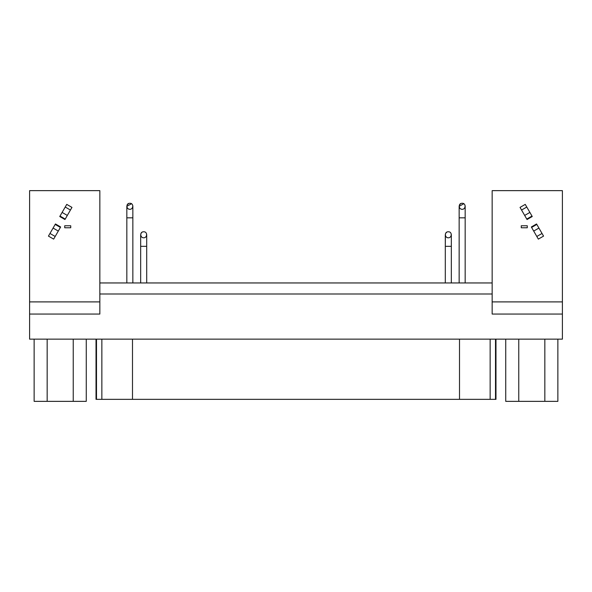 <?xml version="1.0" encoding="UTF-8"?>
<svg xmlns="http://www.w3.org/2000/svg" width="592" height="592" viewBox="0 0 592 592"><rect width="100%" height="100%" fill="white"/><g stroke="black" fill="none" stroke-linecap="round" stroke-linejoin="round"><path stroke-width="0.89" d="M459.51 399.348L96.496 399.348L96.496 339.149L96.496 399.348L101.861 399.348L101.861 339.149L101.861 399.348L132.49 399.348L132.49 339.149L132.49 399.348L490.139 399.348L459.51 399.348L459.51 339.149L459.51 399.348M495.504 399.348L490.139 399.348L490.139 339.149L490.139 399.348L495.504 399.348L495.504 339.149L495.504 399.348L495.978 399.348L495.978 339.149M96.022 339.149L96.022 399.348L96.496 399.348M86.269 401.354L34.136 401.354L34.136 339.149L34.136 401.354L47.168 401.354L47.168 339.149L47.168 401.354L73.238 401.354L73.238 339.149L73.238 401.354L86.269 401.354L86.269 339.149L86.269 401.354M557.864 401.354L505.731 401.354L505.731 339.149L505.731 401.354L518.762 401.354L518.762 339.149L518.762 401.354L544.832 401.354L544.832 339.149L544.832 401.354L557.864 401.354L557.864 339.149L557.864 401.354M99.841 293.995L492.159 293.995L99.841 293.995M70.737 227.772L64.72 227.772L70.737 227.772L70.737 225.759L70.737 227.772M64.72 225.759L70.737 225.759L64.72 225.759L64.72 227.772L64.72 225.759M53.657 239.116L48.44 236.104L53.657 239.116L55.182 236.467L49.972 233.455L48.44 236.104L49.972 233.455L55.182 236.467L58.297 231.072L53.08 228.068L49.972 233.455L53.08 228.068L58.297 231.072L60.399 227.439L55.182 224.427L53.08 228.068L55.182 224.427L60.399 227.439L60.658 226.98L55.448 223.968L55.182 224.427L55.448 223.968L60.658 226.98L53.657 239.116M62.108 212.424L60.014 216.065L65.224 219.07L67.325 215.436L62.108 212.424L67.325 215.436L70.441 210.042L65.224 207.03L62.108 212.424L65.224 207.03L70.441 210.042L71.965 207.392L66.755 204.388L65.224 207.03L66.755 204.388L71.965 207.392L64.965 219.528L65.224 219.07L60.014 216.065L59.748 216.517L64.965 219.528L59.748 216.517L62.108 212.424M29.6 190.646L99.841 190.646L29.6 190.646L29.6 301.898L99.841 301.898L99.841 190.646L99.841 301.898L29.6 301.898L29.6 314.063L99.841 314.063L99.841 301.898L99.841 314.063L29.6 314.063L29.6 339.149L562.4 339.149L562.4 190.646L492.159 190.646L562.4 190.646L562.4 301.898L492.159 301.898L562.4 301.898L562.4 314.063L492.159 314.063L562.4 314.063L562.4 339.149L29.6 339.149L29.6 190.646M462.16 209.309C465.815 209.464 466.267 203.078 462.16 203.285C458.053 203.078 458.504 209.464 462.16 209.309C458.504 209.464 458.053 203.086 462.16 203.285C466.267 203.086 465.815 209.464 462.16 209.309M461.05 203.5L459.562 204.78M465.171 206.297L465.171 217.834L465.171 206.297M459.148 206.297L459.148 217.834L459.148 206.297L463.795 203.774M465.06 205.498L465.164 206.112M461.575 209.25L460.99 209.072M460.347 208.695L459.777 208.132M459.34 207.348L459.163 206.556M459.148 217.834L465.171 217.834L465.171 282.954L465.171 217.834L459.148 217.834L459.148 282.954L459.148 217.834M129.84 209.309C133.496 209.464 133.947 203.078 129.84 203.285C125.726 203.078 126.185 209.464 129.84 209.309C126.185 209.464 125.733 203.086 129.84 203.285C133.947 203.086 133.496 209.464 129.84 209.309M128.723 203.5L127.243 204.78M132.852 206.297L132.852 217.834L132.852 206.297M126.829 206.297L126.829 217.834L126.829 206.297L131.476 203.774M132.741 205.498L132.845 206.112M129.248 209.25L128.664 209.072M128.02 208.695L127.45 208.132M127.021 207.348L126.836 206.556M126.829 217.834L132.852 217.834L132.852 282.954L132.852 217.834L126.829 217.834L126.829 282.954L126.829 217.834M448.314 237.806C451.97 237.962 452.421 231.576 448.314 231.783C444.207 231.576 444.659 237.962 448.314 237.806C444.659 237.962 444.207 231.583 448.314 231.783C452.421 231.583 451.97 237.962 448.314 237.806M448.314 231.783L448.921 231.842M446.694 232.256L445.717 233.27M445.413 233.981L445.302 246.331L445.302 234.795M451.326 234.795L451.326 246.331L451.326 234.795M445.369 234.188L445.584 233.522M445.924 232.959L446.309 232.552M451.215 233.995L451.319 234.61M447.722 237.747L447.145 237.562M446.501 237.192L445.931 236.63M445.495 235.845L445.317 235.046M445.302 246.331L451.326 246.331L451.326 282.954L451.326 246.331L445.302 246.331L445.302 282.954L445.302 246.331M143.686 237.806C147.341 237.962 147.793 231.576 143.686 231.783C139.579 231.576 140.03 237.962 143.686 237.806C140.03 237.962 139.579 231.583 143.686 231.783C147.793 231.583 147.341 237.962 143.686 237.806M143.686 231.783L144.293 231.842M142.065 232.256L141.088 233.27M146.698 234.795L146.698 246.331L146.698 234.795M140.674 246.331L140.674 234.795L140.674 246.331L146.698 246.331L146.698 282.954L146.698 246.331L140.674 246.331L140.674 282.954L140.674 246.331M140.733 234.188L140.955 233.522M141.296 232.959L141.68 232.552M146.587 233.995L146.69 234.61M143.094 237.747L142.509 237.562M141.865 237.192L141.296 236.63M140.866 235.845L140.689 235.046M99.841 282.954L492.159 282.954L99.841 282.954M527.28 227.772L521.263 227.772L521.263 225.759L527.28 225.759L521.263 225.759L521.263 227.772L527.28 227.772L527.28 225.759L527.28 227.772M536.818 224.427L531.601 227.439L533.703 231.072L538.92 228.068L536.552 223.968L531.342 226.98L531.601 227.439L531.342 226.98L536.552 223.968L538.92 228.068L533.703 231.072L536.818 236.467L542.028 233.455L538.92 228.068L542.028 233.455L536.818 236.467L538.343 239.116L543.56 236.104L542.028 233.455L543.56 236.104L538.343 239.116L531.601 227.439L536.818 224.427M520.035 207.392L525.245 204.388L520.035 207.392L521.559 210.042L526.776 207.03L525.245 204.388L526.776 207.03L521.559 210.042L524.675 215.436L529.892 212.424L526.776 207.03L529.892 212.424L524.675 215.436L526.776 219.07L531.986 216.065L529.892 212.424L531.986 216.065L526.776 219.07L527.035 219.528L532.252 216.517L531.986 216.065L532.252 216.517L527.035 219.528L520.035 207.392M492.159 190.646L492.159 314.063L492.159 190.646"/></g></svg>
